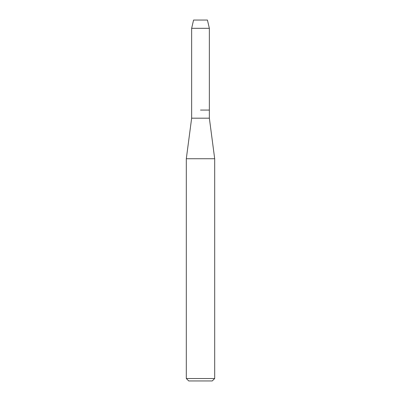 <?xml version="1.0" encoding="UTF-8"?>
<svg xmlns="http://www.w3.org/2000/svg" width="401" height="401" viewBox="0 0 401 401"><rect width="100%" height="100%" fill="white"/><g stroke="black" fill="none" stroke-linecap="round" stroke-linejoin="round"><path stroke-width="0.6" d="M207.432 20.05L193.568 20.05L207.432 20.05L209.357 28.321L209.357 118.185L214.69 158.731L214.69 378.519L186.31 378.519L188.741 380.95L212.259 380.95L214.69 378.519M193.568 20.05L191.643 28.321L191.643 118.185L209.357 118.185M200.5 110.074L209.357 110.074L200.5 110.074M191.643 118.185L186.31 158.731L214.69 158.731M191.643 28.321L209.357 28.321M186.31 158.731L186.31 378.519"/></g></svg>
